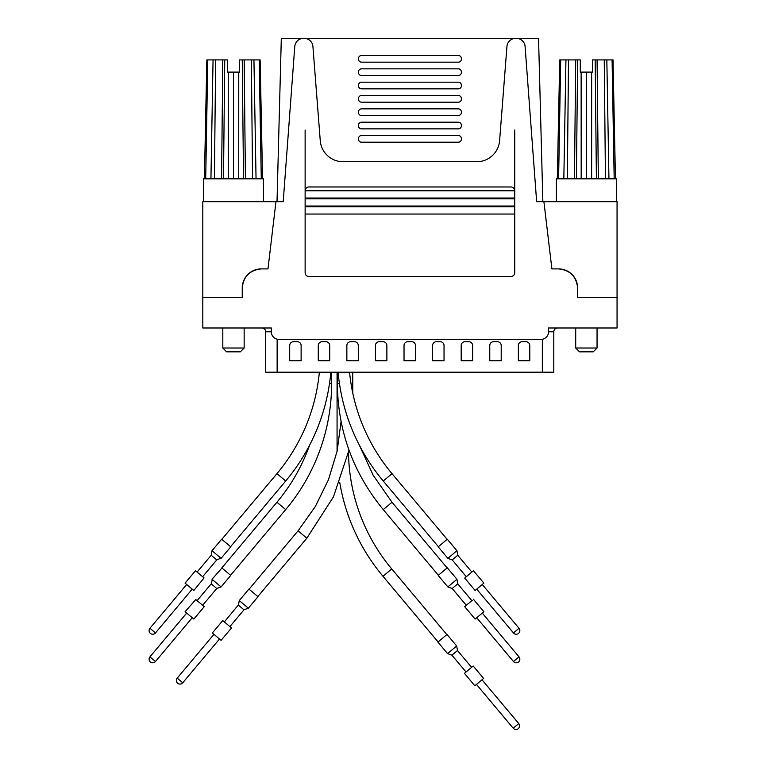 <?xml version="1.0" encoding="UTF-8"?>
<svg xmlns="http://www.w3.org/2000/svg" width="767" height="767" viewBox="0 0 767 767"><rect width="100%" height="100%" fill="white"/><g stroke="black" fill="none" stroke-linecap="round" stroke-linejoin="round"><path stroke-width="1.15" d="M337.346 450.124L337.068 450.124A196.266 196.266 0 0 0 337.068 451.408M339.723 482.318A196.266 196.266 0 0 0 382.982 576.285L438.101 641.969M348.515 452.559A184.828 184.828 0 0 0 391.736 568.932L446.854 634.625M514.734 130.006L514.734 190.791A3.806 3.806 0 0 0 510.918 186.975L308.938 186.975A3.806 3.806 0 0 0 305.132 190.791L305.132 272.726A3.806 3.806 0 0 0 308.938 276.532L510.918 276.532A3.806 3.806 0 0 0 514.734 272.726L514.734 190.791L305.132 190.791L305.132 130.006M271.307 327.988L271.307 331.795A7.622 7.622 0 0 0 278.929 339.417L540.936 339.417A7.622 7.622 0 0 0 548.558 331.795L548.558 327.988L617.061 327.988L617.061 201.683L536.651 201.683L525.088 46.461A8.763 8.763 0 0 0 516.344 38.35L515.692 38.35A8.763 8.763 0 0 0 506.949 46.432L499.605 140.649A22.866 22.866 0 0 1 476.815 161.732L343.05 161.732A22.866 22.866 0 0 1 320.251 140.649L312.917 46.432A8.763 8.763 0 0 0 304.173 38.35L303.511 38.35A8.763 8.763 0 0 0 294.777 46.461L283.215 201.683L275.957 201.683L267.971 268.901L261.307 268.901A19.05 19.05 0 0 0 242.247 287.951L242.247 297.5L202.804 297.5L202.804 327.988L271.307 327.988L222.046 327.988M202.804 297.5L202.804 201.683L275.957 201.683M556.372 201.683L556.372 178.816L616.39 178.816L616.39 201.683M203.476 201.683L203.476 178.816L263.493 178.816L263.493 201.683M617.061 297.5L577.618 297.5L577.618 287.951A19.05 19.05 0 0 0 558.558 268.901L551.895 268.901L543.908 201.683M577.618 287.951C576.401 276.465 570.054 270.109 558.558 268.901M261.307 268.901C249.812 270.109 243.465 276.465 242.247 287.951M303.511 38.35L281.307 38.35L277.012 201.683M515.692 38.35L304.173 38.35M516.344 38.35L538.549 38.35L542.854 201.683M305.132 206.035L514.734 206.035M514.734 198.797L305.132 198.797M305.132 198.03L514.734 198.03M514.734 206.793L305.132 206.793M305.132 214.041L514.734 214.041M461.379 85.799A3.049 3.049 0 0 1 458.33 88.847L361.535 88.847A3.049 3.049 0 0 1 358.486 85.799L358.486 85.223A3.049 3.049 0 0 1 361.535 82.174L458.33 82.174A3.049 3.049 0 0 1 461.379 85.223L461.379 85.799M458.33 108.856A3.049 3.049 0 0 1 461.379 111.905L461.379 112.471A3.049 3.049 0 0 1 458.33 115.52L361.535 115.52A3.049 3.049 0 0 1 358.486 112.471L358.486 111.905A3.049 3.049 0 0 1 361.535 108.856L458.33 108.856M358.486 59.117L358.486 58.551A3.049 3.049 0 0 1 361.535 55.502L458.33 55.502A3.049 3.049 0 0 1 461.379 58.551L461.379 59.117A3.049 3.049 0 0 1 458.33 62.165L361.535 62.165A3.049 3.049 0 0 1 358.486 59.117M358.486 71.887A3.049 3.049 0 0 1 361.535 68.838L458.33 68.838A3.049 3.049 0 0 1 461.379 71.887L461.379 72.462A3.049 3.049 0 0 1 458.33 75.511L361.535 75.511A3.049 3.049 0 0 1 358.486 72.462L358.486 71.887M458.33 95.511A3.049 3.049 0 0 1 461.379 98.559L461.379 99.135A3.049 3.049 0 0 1 458.33 102.184L361.535 102.184A3.049 3.049 0 0 1 358.486 99.135L358.486 98.559A3.049 3.049 0 0 1 361.535 95.511L458.33 95.511M358.486 138.578A3.049 3.049 0 0 1 361.535 135.529L458.33 135.529A3.049 3.049 0 0 1 461.379 138.578L461.379 139.153A3.049 3.049 0 0 1 458.33 142.202L361.535 142.202A3.049 3.049 0 0 1 358.486 139.153L358.486 138.578M361.535 128.866A3.049 3.049 0 0 1 358.486 125.817L358.486 125.242A3.049 3.049 0 0 1 361.535 122.193L458.33 122.193A3.049 3.049 0 0 1 461.379 125.242L461.379 125.817A3.049 3.049 0 0 1 458.33 128.866L361.535 128.866M559.747 59.912L557.312 178.816L559.737 59.912L580.283 59.912L580.283 72.108L592.479 72.108L592.479 59.912L613.025 59.912L615.45 178.816M586.391 178.816L586.391 72.108M591.616 178.816L591.654 72.108M577.628 59.912L576.381 178.816M581.137 72.108L581.175 178.816M596.41 178.816L595.154 59.912M605.451 178.816L604.262 59.912M598.318 178.816L597.081 59.912M608.95 178.816L606.831 59.912M614.175 178.816L612.085 59.912M565.95 59.912L563.831 178.816M568.51 59.912L567.331 178.816M575.701 59.912L574.464 178.816M560.687 59.912L558.597 178.816M597.052 348.017L593.236 351.832L579.516 351.832L575.71 348.017L597.052 348.017L597.052 327.988M219.477 639.026L221.097 640.349L231.509 627.943L222.746 620.599L212.334 633.005L213.926 634.376L177.206 678.143A3.624 3.624 0 0 0 177.647 683.244A3.624 3.624 0 0 0 182.747 682.793L177.206 678.143M221.097 640.349L212.334 633.005M182.747 682.793L219.487 639.007L213.945 634.347M244.366 609.65L248.355 608.202L247.329 607.311L239.266 600.58L238.527 604.751M248.355 608.202L258.009 596.697L256.983 595.806L248.92 589.075L239.266 600.58M206.841 59.912L204.415 178.816L206.85 59.912L227.387 59.912L227.387 72.108L239.582 72.108L239.582 59.912L260.128 59.912L262.554 178.816M233.494 178.816L233.494 72.108M238.719 178.816L238.758 72.108M224.731 59.912L223.485 178.816M228.24 72.108L228.278 178.816M243.513 178.816L242.257 59.912M252.554 178.816L251.365 59.912M245.421 178.816L244.184 59.912M256.053 178.816L253.935 59.912M261.279 178.816L259.188 59.912M213.053 59.912L210.935 178.816M215.613 59.912L214.434 178.816M222.804 59.912L221.567 178.816M207.79 59.912L205.7 178.816M244.155 348.017L240.339 351.832L226.62 351.832L222.814 348.017L244.155 348.017L244.155 327.988M330.855 372.196A196.266 196.266 0 0 1 285.698 481.005L230.579 546.698M319.369 372.196A184.828 184.828 0 0 1 276.945 473.661L221.826 539.345M447.123 567.925L392.004 502.241L383.251 509.595L438.36 575.279L447.286 567.791L438.36 575.269M472.99 571.118L464.706 578.078L475.118 590.485L483.872 583.141L473.46 570.734L472.99 571.118M471.858 572.077L457.746 555.26L452.204 559.92L466.307 576.726M457.746 555.26L456.94 550.706L447.851 558.338L452.204 559.92M456.94 550.706L447.295 539.211L438.206 546.833L447.851 558.338M195.777 599.545L185.077 611.721L193.84 619.065L204.252 606.659L195.777 599.545M202.641 605.316L216.754 588.5L211.203 583.85L197.1 600.657M216.754 588.5L221.097 586.918L212.296 579.536L211.203 583.85M221.097 586.918L230.752 575.413L221.951 568.031L212.008 579.296M472.309 600.312L464.697 606.659L472.309 600.312M473.45 599.315L483.862 611.721L482.721 612.718L475.109 619.065L464.697 606.659M471.849 600.657L457.736 583.85L452.194 588.5L466.298 605.316M457.736 583.85L456.94 579.296L447.851 586.918L452.194 588.5M548.558 331.795L553.784 331.795L553.784 372.196L265.698 372.196L265.698 331.795A3.806 3.806 0 0 0 261.892 327.988M329.714 345.514A3.806 3.806 0 0 0 325.898 341.708L322.092 341.708A3.806 3.806 0 0 0 318.276 345.514L318.276 360.758L329.714 360.758L329.714 345.514M301.124 345.514A3.806 3.806 0 0 0 297.318 341.708L293.502 341.708A3.806 3.806 0 0 0 289.696 345.514L289.696 360.758L301.124 360.758L301.124 345.514M358.294 360.758L358.294 345.514A3.806 3.806 0 0 0 354.479 341.708L350.672 341.708A3.806 3.806 0 0 0 346.857 345.514L346.857 360.758L358.294 360.758M386.875 360.758L386.875 345.514A3.806 3.806 0 0 0 383.069 341.708L379.253 341.708A3.806 3.806 0 0 0 375.447 345.514L375.447 360.758L386.875 360.758M415.455 360.758L415.455 345.514A3.806 3.806 0 0 0 411.649 341.708L407.833 341.708A3.806 3.806 0 0 0 404.027 345.514L404.027 360.758L415.455 360.758M444.035 360.758L444.035 345.514A3.806 3.806 0 0 0 440.229 341.708L436.413 341.708A3.806 3.806 0 0 0 432.607 345.514L432.607 360.758L444.035 360.758M472.625 360.758L472.625 345.514A3.806 3.806 0 0 0 468.81 341.708L465.003 341.708A3.806 3.806 0 0 0 461.188 345.514L461.188 360.758L472.625 360.758M501.206 360.758L501.206 345.514A3.806 3.806 0 0 0 497.39 341.708L493.584 341.708A3.806 3.806 0 0 0 489.768 345.514L489.768 360.758L501.206 360.758M529.786 360.758L529.786 345.514A3.806 3.806 0 0 0 525.98 341.708L522.164 341.708A3.806 3.806 0 0 0 518.358 345.514L518.358 360.758L529.786 360.758M597.435 327.988L548.558 327.988M309.504 445.359A184.828 184.828 0 0 1 276.945 502.241L221.826 567.925M329.522 383.433L331.622 383.433A196.266 196.266 0 0 1 285.698 509.595L230.579 575.279M473.191 666.005L464.428 673.349L474.84 685.765L483.603 678.412L473.191 666.005M471.58 667.348L457.477 650.541L451.926 655.191L466.039 672.007M457.477 650.541L456.672 645.987L447.583 653.609L451.926 655.191M456.672 645.987L447.017 634.482L437.928 642.104L447.583 653.609M229.918 626.572L243.992 609.803L238.297 605.038L224.376 621.922M204.051 577.915L195.489 570.734L185.077 583.141L193.84 590.485L204.051 577.915M202.641 576.726L216.754 559.92L211.203 555.26L197.1 572.077M216.754 559.92L220.896 558.165L212.008 550.706L211.203 555.26M221.097 558.338L230.752 546.833L221.663 539.211L212.008 550.706M349.579 372.196A184.828 184.828 0 0 0 392.014 473.661L447.123 539.345M338.103 372.196A196.266 196.266 0 0 0 383.251 481.005L438.369 546.698M391.736 568.932L382.982 576.285M285.698 481.005L276.945 473.661M383.251 509.595L383.251 509.595C353.136 472.932 337.835 430.872 337.336 383.433L337.336 372.196M339.426 383.433L337.336 383.433M519.01 628.278L513.468 632.928A3.624 3.624 0 0 0 518.569 633.379A3.624 3.624 0 0 0 519.01 628.278L482.27 584.483M155.49 661.509L149.939 656.859A3.624 3.624 0 0 0 150.39 661.959A3.624 3.624 0 0 0 155.49 661.509L192.229 617.723M519 656.859L513.449 661.509A3.624 3.624 0 0 0 518.578 661.94A3.624 3.624 0 0 0 519 656.859L482.28 613.092M542.346 372.196L542.346 339.282M277.136 372.196L277.136 339.206M271.307 331.795L265.698 331.795M285.698 509.595L276.945 502.241M513.727 727.758L513.19 728.199A3.624 3.624 0 0 0 518.291 728.65A3.624 3.624 0 0 0 518.741 723.549L513.727 727.758M349.014 450.124L333.482 496.815L306.829 538.175L298.075 530.822L249.083 589.209M155.49 632.928L149.939 628.278A3.624 3.624 0 0 0 150.39 633.379A3.624 3.624 0 0 0 155.49 632.928L192.229 589.142M392.014 473.661L383.251 481.005M337.068 450.124L337.068 372.196M575.71 348.017L575.71 327.988M222.814 348.017L222.814 327.988M392.004 502.241L373.184 475.252L359.445 445.359M476.719 589.142L513.468 632.928M186.688 613.063L149.939 656.859M476.729 617.742L513.449 661.509M447.286 567.791L456.94 579.296M438.197 575.413L447.851 586.918M553.784 331.795C554.004 329.484 555.279 328.209 557.59 327.988M331.622 383.433L331.622 372.196M476.451 684.413L513.19 728.199M481.992 679.763L518.741 723.549M306.829 538.175L257.846 596.553M298.075 530.822L315.352 506.488L328.477 479.682L337.125 451.121L341.066 421.534M352.743 392.992L352.743 372.196M186.688 584.483L149.939 628.278"/></g></svg>

